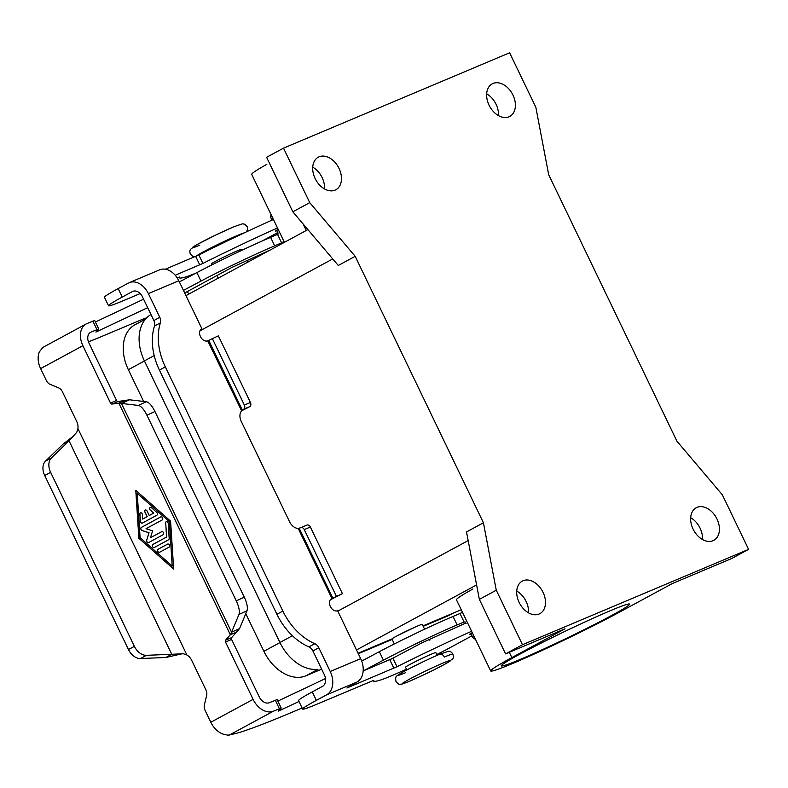 <?xml version="1.0" encoding="UTF-8"?>
<svg xmlns="http://www.w3.org/2000/svg" width="788" height="788" viewBox="0 0 788 788"><rect width="100%" height="100%" fill="white"/><g stroke="black" fill="none" stroke-linecap="round" stroke-linejoin="round"><path stroke-width="1.18" d="M145.366 509.984A1.684 1.202 -112.9 0 0 145.002 512.092L147.179 516.632L142.687 519.065L147.11 516.662L144.923 512.121A1.684 1.202 67.1 0 1 147.041 510.979L149.227 515.519L153.729 513.096L150.311 510.161A1.684 1.202 67.1 0 1 151.414 507.659L156.763 512.397A1.684 1.202 67.1 0 1 156.94 515.155L142.313 523.084A1.684 1.202 67.1 0 1 140.303 521.301L139.831 513.934A1.684 1.202 67.1 0 1 142.382 514.456L142.687 519.065M149.227 515.519L153.65 513.126M150.242 507.344A1.684 1.202 -112.9 0 0 150.38 510.131L153.729 513.096M140.491 512.624A1.684 1.202 -112.9 0 0 139.9 513.894L140.372 521.272A1.684 1.202 -112.9 0 0 142.273 523.104M167.755 544.045A1.684 1.202 -112.9 0 0 167.716 544.065A1.684 1.202 67.1 0 1 169.095 547.128L159.59 552.28A1.684 1.202 67.1 0 1 158.132 549.246L167.637 544.104A1.684 1.202 67.1 0 1 167.716 544.065L158.201 549.216A1.684 1.202 -112.9 0 0 159.55 552.299M137.24 493.386L140.097 537.643L172.208 566.05L169.43 521.764L137.24 493.386L169.43 521.764M138.875 538.303L135.782 490.353L170.582 521.134L173.665 569.084L138.875 538.303L173.665 568.975M135.861 490.422L138.944 538.273M172.208 566.05L169.361 521.794M165.638 522.858A1.684 1.202 67.1 0 1 168.199 523.38L169.174 538.5A1.684 1.202 67.1 0 1 168.622 539.75L154.231 547.542A1.684 1.202 67.1 0 1 152.783 544.508L166.554 537.052L165.707 522.828L166.623 537.022L152.852 544.478A1.684 1.202 -112.9 0 0 154.192 547.562M166.298 521.548A1.684 1.202 -112.9 0 0 165.707 522.828M149.011 532.816L142.027 530.501A1.684 1.202 67.1 0 1 141.328 527.428L160.841 516.869A1.684 1.202 67.1 0 1 162.298 519.893L146.046 528.689L152.616 530.866L150.419 537.771L161.668 531.683A1.684 1.202 67.1 0 1 163.126 534.717L148.617 542.568A1.684 1.202 67.1 0 1 146.676 540.164L149.011 532.816L146.745 540.135A1.684 1.202 -112.9 0 0 148.577 542.587M160.949 516.82A1.684 1.202 -112.9 0 0 160.91 516.839L141.397 527.399A1.684 1.202 -112.9 0 0 142.096 530.472L149.08 532.786M161.776 531.634A1.684 1.202 -112.9 0 0 161.737 531.654L150.419 537.771M90.62 332.27A9.417 6.59 61.6 0 0 88.985 343.135L116.575 400.462A1.684 1.202 -112.9 0 0 118.062 401.506L129.498 399.792L121.48 403.466L231.573 632.232L238.941 614.473A13.455 4.718 65.3 0 0 236.262 600.84L146.923 415.207A13.455 4.718 -114.7 0 0 138.343 405.436L118.86 403.151L230.323 634.773L231.573 632.232L239.591 628.548L236.41 632.203L230.323 634.773L225.585 640.142A1.684 1.202 -112.9 0 0 225.506 642.033L253.096 699.36A18.843 13.179 -118.4 0 0 273.436 711.18L281.208 708.038M124.947 400.59L118.86 403.151L111.975 404.067A1.684 1.202 67.1 0 1 110.487 403.032L82.898 345.705A18.843 13.179 -118.4 0 1 86.168 323.966M42.798 347.498L39.4 351.852A18.843 13.179 61.6 0 0 40.621 368.597L46.354 380.505A6.728 4.797 -112.9 0 0 50.097 384.327L58.676 387.913A6.728 4.797 67.1 0 1 62.419 391.734L76.663 421.344A10.096 7.191 67.1 0 1 77.923 428.583L186.904 655.015L183.348 653.754L171.764 654.286L165.844 657.487L181.664 653.882M302.119 708.008L292.9 711.899A235.494 11.446 -25.7 0 1 235.188 733.628L227.998 735.204L223.408 734.199A18.843 13.179 61.6 0 1 210.82 722.251L205.087 710.343A6.728 4.797 67.1 0 1 204.368 704.886L206.663 695.41A6.728 4.797 -112.9 0 0 205.934 689.953L191.691 660.344A10.096 7.191 -112.9 0 0 186.904 655.015M466.053 623.456L465.383 622.057L464.083 621.998L460.005 613.517L453.041 616.452A60.558 2.945 154.3 0 0 379.333 651.696L361.692 661.073M460.99 613.005A10.096 7.191 67.1 0 1 462.615 612.601M471.598 631.277A100.923 4.905 154.3 0 0 397.014 666.737L392.936 658.256L363.16 670.952L383.411 660.177A60.558 2.945 -25.7 0 1 457.129 624.933L464.083 621.998M281.178 708.107L278.371 711.101L298.997 701.507M465.846 623.042L421.797 642.89L390.828 659.27M281.208 708.048L277.13 699.567L269.348 702.709A9.417 6.59 61.6 0 1 259.183 696.789L231.593 639.462A1.684 1.202 67.1 0 1 231.672 637.581L236.41 632.203M325.483 678.547L277.869 701.103M460.586 613.202L460.005 613.517M129.498 399.792L146.361 401.752A13.455 4.718 65.3 0 1 154.941 411.523L244.29 597.166A13.455 4.718 -114.7 0 1 246.959 610.789L239.591 628.548M50.629 472.327L134.384 646.347A13.455 9.417 -118.4 0 0 146.46 655.32L171.764 654.286L69.048 440.856L73.038 436.385L63.129 444.058L69.048 440.856L51.447 457.907A13.455 9.417 61.6 0 0 50.629 472.327L44.709 475.528L128.464 649.548A13.455 9.417 61.6 0 0 140.54 658.532L165.844 657.487M470.86 633.453L472.485 636.822A3.369 2.354 61.6 0 0 475.351 639.068M73.038 436.385L76.771 432.307L77.923 428.583M44.709 475.528A13.455 9.417 -118.4 0 1 45.527 461.108L63.129 444.058M86.907 323.612L94.688 320.48L98.766 328.96L90.984 332.093M95.427 322.016L143.603 299.194M179.368 281.917L196.882 272.609A60.558 2.945 -25.7 0 1 270.599 237.365L278.144 234.115L276.755 230.135M283.867 241.207A10.096 7.191 67.1 0 1 282.222 242.596L274.687 245.846A60.558 2.945 154.3 0 0 200.97 281.089L183.446 290.398M88.453 341.874A235.494 11.446 154.3 0 0 110.458 332.812L145.248 318.135M184.688 292.969L232.046 267.368L270.087 250.072M147.681 307.675L95.909 332.043M95.919 332.014L98.766 328.96M277.563 234.43L281.641 242.911M271.949 220.148L271.171 218.522A3.369 2.354 -118.4 0 1 271.269 215.026M138.343 405.436L146.361 401.752M397.014 666.737L346.907 688.003L357.003 682.024L326.567 694.858A18.843 13.426 67.1 0 0 330.241 671.494L318.825 647.775A6.728 4.708 -118.4 0 0 314.826 643.697A53.83 37.666 61.6 0 1 282.843 611.055L165.342 366.893A53.83 37.666 -118.4 0 1 160.407 322.844A6.728 4.708 61.6 0 0 159.797 317.328L148.38 293.619A18.843 13.426 67.1 0 0 129.143 282.695M357.003 682.024A18.843 13.426 -112.9 0 0 360.677 658.66L337.609 610.72A6.728 4.708 -118.4 0 1 330.438 606.681A6.728 4.708 -118.4 0 1 331.512 598.732A6.728 4.708 -118.4 0 1 331.778 598.604L342.425 593.64L310.364 527.024A3.369 2.394 -112.9 0 0 306.936 525.074L300.858 527.635A3.369 2.394 -112.9 0 0 300.711 527.704L298.209 528.452A10.096 7.062 -118.4 0 1 289.541 521.715L241.256 421.393A10.096 7.062 61.6 0 1 241.611 410.844L243.679 409.218L249.766 406.647L241.611 410.824L207.717 340.83A6.728 4.708 61.6 0 1 200.546 336.791A6.728 4.708 61.6 0 1 201.629 328.842A6.728 4.708 61.6 0 1 201.886 328.724L201.324 329.02M159.59 269.86A18.843 13.426 -112.9 0 1 178.817 280.774L201.886 328.724M326.567 694.858L316.352 700.384A53.83 2.62 154.3 0 0 302.631 709.062A53.83 2.62 154.3 0 0 317.318 704.029L373.876 680.261A134.571 6.54 154.3 0 0 373.591 681.098A134.571 6.54 154.3 0 0 380.742 679.955A47.103 2.285 154.3 0 0 406.45 669.15M697.006 507.374A18.508 12.943 -118.4 0 1 716.706 518.425A18.508 12.943 -118.4 0 1 713.83 540.302A18.508 12.943 -118.4 0 1 713.041 540.686A18.508 12.943 -118.4 0 1 693.322 529.585A18.508 12.943 -118.4 0 1 696.287 507.718A18.508 12.943 -118.4 0 1 697.006 507.374M702.472 539.504A18.508 12.943 61.6 0 0 690.672 517.716M539.11 614.029A18.508 12.943 -118.4 0 1 519.42 602.987A18.508 12.943 -118.4 0 1 522.286 581.111A18.508 12.943 -118.4 0 1 523.084 580.726A18.508 12.943 -118.4 0 1 542.774 591.768A18.508 12.943 -118.4 0 1 539.908 613.655A18.508 12.943 -118.4 0 1 539.11 614.029M335.097 190.135A18.508 12.943 -118.4 0 1 315.407 179.083A18.508 12.943 -118.4 0 1 318.273 157.206A18.508 12.943 -118.4 0 1 319.071 156.822A18.508 12.943 -118.4 0 1 338.761 167.874A18.508 12.943 -118.4 0 1 335.895 189.75A18.508 12.943 -118.4 0 1 335.097 190.135M509.028 116.782A18.508 12.943 -118.4 0 1 489.338 105.74A18.508 12.943 -118.4 0 1 492.204 83.853A18.508 12.943 -118.4 0 1 493.002 83.479A18.508 12.943 -118.4 0 1 512.692 94.521A18.508 12.943 -118.4 0 1 509.826 116.397A18.508 12.943 -118.4 0 1 509.028 116.782M241.739 249.343A16.824 0.818 154.3 0 0 237.149 250.899A16.824 0.818 154.3 0 0 220.276 258.819A16.824 0.818 154.3 0 0 211.44 263.931L211.883 264.866M206.032 251.352A16.824 0.818 -25.7 0 1 216.582 245.629A16.824 0.818 -25.7 0 1 231.317 238.784A16.824 0.818 -25.7 0 1 234.351 237.582M394.325 643.954L391.941 639.009A16.824 0.818 -25.7 0 1 401.023 633.798A16.824 0.818 -25.7 0 1 417.67 625.987A16.824 0.818 -25.7 0 1 422.26 624.421L424.574 629.238M406.825 669.928L405.524 667.229A16.824 0.818 -25.7 0 1 414.616 662.009A16.824 0.818 -25.7 0 1 431.253 654.207A16.824 0.818 -25.7 0 1 435.833 652.641L437.143 655.34M397.773 635.473L415.857 626.765M520.73 659.201A71.186 3.457 -25.7 0 1 501.306 665.86A71.186 3.457 -25.7 0 1 539.79 643.786A71.186 3.457 -25.7 0 1 610.178 610.769A71.186 3.457 -25.7 0 1 629.602 604.12A71.186 3.457 -25.7 0 1 591.089 626.204A71.186 3.457 -25.7 0 1 520.73 659.201M330.29 599.835L342.425 593.64M748.6 549.364L731.688 558.515L672.253 583.583L619.072 612.375A82.967 4.029 -25.7 0 1 538.913 651.903A82.967 4.029 -25.7 0 1 490.757 671.031A82.967 4.029 -25.7 0 1 511.845 657.596L565.026 628.804L505.581 653.873L479.35 599.372L466.516 531.93L483.428 522.779L496.263 590.212L522.493 644.712L748.6 549.364L722.369 494.864L676.922 441.181L548.684 174.729L535.85 107.296L509.619 52.796L283.513 148.144L309.743 202.644L355.191 256.327L483.428 522.779M490.697 670.962L456.459 599.806A82.967 4.029 -25.7 0 1 472.899 589.01M528.541 612.857A18.508 12.943 61.6 0 0 516.741 591.059M284.409 242.32L251.717 174.394A82.967 4.029 -25.7 0 1 266.827 164.337M283.513 148.144L266.6 157.295L292.831 211.805L338.279 265.477L355.191 256.327M498.459 115.6A18.508 12.943 61.6 0 0 486.659 93.811M324.528 188.953A18.508 12.943 61.6 0 0 312.728 167.154M436.759 654.562A47.103 2.285 154.3 0 0 451.12 647.096L471.992 635.798M165.342 366.893L159.422 370.094L276.923 614.256A53.83 37.666 61.6 0 0 308.906 646.899A6.728 4.708 -118.4 0 1 312.905 650.977L324.321 674.695A9.417 6.718 -112.9 0 1 322.479 686.378L312.265 691.913A53.83 2.62 154.3 0 0 298.731 700.69M336.338 596.201L304.276 529.595A3.369 2.394 -112.9 0 0 300.858 527.635M471.106 633.956A11.771 0.571 -25.7 0 1 469.618 634.36A11.771 0.571 -25.7 0 1 472.258 632.656M452.913 613.251L448.993 615.379A39.026 27.304 -118.4 0 1 447.318 616.177L423.186 626.352M392.148 639.442L358.304 653.715M321.662 669.17L306 675.779A39.026 27.304 -118.4 0 1 263.881 651.282L245.767 613.655M143.633 401.437L128.355 369.69A39.026 27.304 -118.4 0 1 134.994 324.745L145.544 319.032M358.077 653.252L391.941 638.97M422.959 625.889L461.236 609.745M151.001 314.55A40.375 28.25 61.6 0 0 144.401 360.904L279.917 642.496A40.375 28.25 61.6 0 0 317.702 669.317M159.422 370.094A53.83 37.666 -118.4 0 1 154.497 326.045A6.728 4.708 61.6 0 0 153.877 320.539L142.461 296.82A9.417 6.718 -112.9 0 0 132.847 291.363M309.743 202.644L292.831 211.805M496.263 590.212L479.35 599.372M522.493 644.712L505.581 653.873M212.277 338.436L244.339 405.042L250.426 402.481L218.365 335.865L207.884 340.761M250.426 402.481A3.369 2.394 67.1 0 1 249.766 406.647M244.339 405.042A3.369 2.394 67.1 0 1 243.679 409.218M132.463 291.54L122.248 297.076A53.83 2.62 154.3 0 0 108.527 305.744A53.83 2.62 154.3 0 0 123.214 300.721L140.195 293.55M177.221 277.937L179.782 276.952A134.571 6.54 154.3 0 0 179.497 277.79A134.571 6.54 154.3 0 0 186.638 276.647A47.103 2.285 154.3 0 0 196.222 272.963M262 241.089L277.888 232.48M277.504 227.968A100.923 4.905 154.3 0 0 202.91 263.419L175.212 275.248M278.164 229.347A11.771 0.571 154.3 0 0 275.514 231.032A11.771 0.571 154.3 0 0 277.002 230.648M128.385 283.069L118.17 288.595A53.83 2.62 154.3 0 0 104.479 297.066M273.416 219.488A100.923 4.905 154.3 0 0 198.832 254.948L165.342 269.21M82.898 345.705L40.621 368.597M210.82 722.251L253.096 699.36M273.436 711.18L229.318 735.066M225.585 640.142L231.672 637.581M225.506 642.033L231.593 639.462M279.376 708.678L275.298 700.197M457.129 624.933L453.041 616.452M383.411 660.177L379.333 651.696M281.07 709.998L280.508 708.826M146.46 655.32L140.54 658.532M134.384 646.347L128.464 649.548M472.485 636.822L473.903 636.054M236.262 600.84L244.29 597.166M238.941 614.473L246.959 610.789M111.975 404.067L118.062 401.506M51.447 457.907L45.527 461.108M284.143 241.778L282.222 242.596M146.923 415.207L154.941 411.523M270.599 237.365L274.687 245.846M196.882 272.609L200.97 281.089M98.067 329.729L98.628 330.911M92.856 321.11L96.934 329.591M271.171 218.522L272.579 217.754M110.487 403.032L116.575 400.462M196.537 256.041A26.91 1.31 -25.7 0 1 211.992 247.363A26.91 1.31 -25.7 0 1 237.661 235.356A26.91 1.31 -25.7 0 1 244.339 232.854M405.515 672.716A26.91 1.31 -25.7 0 1 405.032 670.903A26.91 1.31 -25.7 0 1 439.34 654.414A4.708 3.359 67.1 0 1 439.546 654.306A4.708 3.359 67.1 0 1 444.334 657.044A31.628 1.537 -25.7 0 1 452.962 654.089C453.563 657.025 453.415 658.66 452.509 659.024L445.437 663.88C433.961 670.056 421.954 675.858 409.386 681.295A4.708 3.359 -112.9 0 0 409.602 681.196A26.91 1.31 -25.7 0 1 409.12 679.374A26.91 1.31 -25.7 0 1 443.417 662.885A26.91 1.31 -25.7 0 1 443.9 664.708A26.91 1.31 -25.7 0 1 409.602 681.196M330.241 671.494L360.677 658.66M331.945 598.535L298.209 528.452M178.817 280.774L148.38 293.619M393.862 668.204L389.784 659.723M331.778 598.604L331.216 598.91M511.845 657.596L509.294 652.306M303.173 224.019L306.286 230.48M282.843 611.055L276.923 614.256M299.282 528.482L332.802 598.122M314.826 643.697L308.906 646.899M301.016 527.576L306.798 525.143M318.825 647.775L312.905 650.977M316.352 700.384L312.265 691.913M304.276 529.595L310.364 527.024M199.758 245.186A26.91 1.31 -25.7 0 1 199.275 243.364A26.91 1.31 -25.7 0 1 233.583 226.875M447.318 616.177L452.056 613.616M306 675.779L317.978 669.288M263.881 651.282L279.957 642.584M128.355 369.69L144.44 360.993M136.669 323.937L145.386 319.219M476.602 584.932L356.491 649.962M468.161 540.588L337.816 611.153M292.417 635.739L279.917 642.496M332.743 258.937L199.935 330.842M154.202 355.605L144.401 360.904M208.741 340.347L242.261 409.987M198.832 254.948L202.91 263.419M195.68 256.415L199.768 264.896M118.17 288.595L122.248 297.076M159.797 317.328L153.877 320.539M160.407 322.844L154.497 326.045M187.455 291.511L188.716 294.131M462.497 612.375L461.039 612.985M86.099 324.006L42.335 347.695M246.457 231.859L247.619 229.377L247.215 226.58L244.516 224.127L242.33 223.851L233.79 226.777L216.109 234.844L196.557 244.851L190.46 249.363L189.78 251.264L190.213 253.982L192.853 256.396L195.01 256.701M409.386 681.295C400.009 685.127 401.752 683.954 400.146 684.24C399.26 684.723 397.871 683.817 395.97 681.521C395.418 678.025 395.783 676.124 397.083 675.828L403.19 671.898C414.636 665.712 426.751 659.851 439.546 654.306L448.175 651.371C449.682 650.878 451.278 651.784 452.962 654.089M247.885 262.099L247.048 260.365M242.133 250.151L241.739 249.323M429.49 639.452L429.864 640.22M373.276 680.428L373.591 681.098M298.554 700.581L302.631 709.062M307.901 229.603L185.958 295.618M129.222 282.665L159.659 269.831M108.527 305.754L104.449 297.273M179.497 277.79L179.172 277.12M217.005 275.514L218.266 278.134"/></g></svg>

